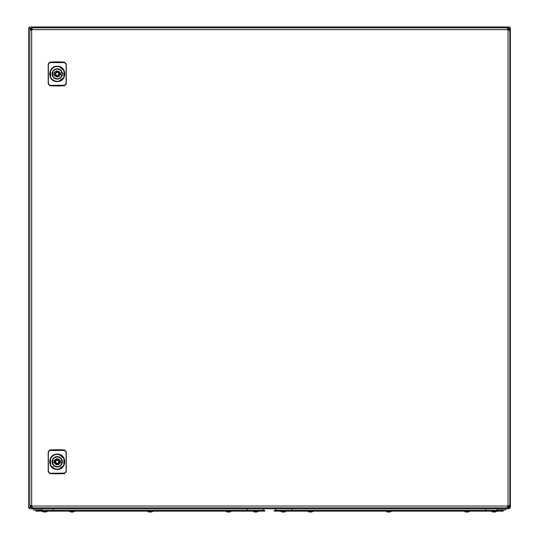 <?xml version="1.0" encoding="UTF-8"?>
<svg xmlns="http://www.w3.org/2000/svg" width="539" height="539" viewBox="0 0 539 539"><rect width="100%" height="100%" fill="white"/><g stroke="black" fill="none" stroke-linecap="round" stroke-linejoin="round"><path stroke-width="0.81" d="M466.545 512.05L466.336 512.05A4.966 4.575 -90 0 1 465.939 511.983A4.966 4.575 -90 0 1 465.514 511.861A4.918 1.705 118.4 0 0 465.844 511.861A4.966 4.575 90 0 0 466.666 512.05L466.545 512.05A4.966 0.6 -90 0 1 466.525 512.03M151.769 511.861A4.966 4.467 90 0 1 151.237 512.003A4.966 4.467 90 0 1 150.987 512.05A4.979 4.979 0 0 0 153.116 511.201L147.39 511.201A4.979 4.979 0 0 0 149.525 512.05L149.539 512.05A4.966 3.49 -90 0 1 148.912 511.861A4.918 3.126 125.3 0 0 149.209 511.875A4.918 3.126 125.3 0 0 149.519 511.861A4.966 3.49 90 0 0 150.145 512.05L150.368 512.05A4.966 3.53 -90 0 0 151.001 511.861A4.918 3.093 -125 0 0 151.6 511.861A4.966 3.53 90 0 1 150.967 512.05L150.893 512.05A4.966 2.163 90 0 0 150.967 512.03M149.613 512.003L149.546 511.983A4.966 4.467 90 0 0 149.909 512.05L150.125 512.05A4.966 2.163 -90 0 0 150.132 512.05L150.138 512.05A4.966 3.53 90 0 1 149.546 511.882L149.539 512.05A4.966 4.467 -90 0 1 149.269 512.003A4.966 4.467 -90 0 1 148.737 511.861M276.352 508.755A2.412 2.412 0 0 0 275.827 510.258A2.412 2.412 0 0 1 276.352 508.755A2.412 2.412 0 0 0 275.827 510.258M280.341 510.258L274.317 510.258L274.317 511.161L280.341 511.161L280.341 510.258L503.177 510.258L503.177 511.161L280.341 511.161M150.893 512.003A4.966 4.467 -90 0 1 150.597 512.05L150.381 512.05M47.715 511.201L42.002 511.201A4.979 4.979 0 0 0 43.369 511.875L43.396 511.875M45.411 512.05A4.966 4.952 -90 0 0 46.3 511.861L46.361 511.861A4.966 4.952 90 0 1 45.471 512.05L45.188 511.861A4.918 4.393 172.3 0 1 44.757 511.875A4.918 4.393 172.3 0 1 44.333 511.861L44.393 511.868M44.528 511.875L44.245 512.05A4.966 4.952 -90 0 1 43.356 511.861L43.369 511.875M69.383 511.201L69.1 511.201A4.979 4.979 0 0 0 70.98 512.003A4.966 4.467 -90 0 1 70.447 511.861A4.918 1.913 119 0 0 70.818 511.861A4.966 4.467 90 0 0 71.62 512.05L71.828 512.05A4.966 2.163 -90 0 0 72.219 511.861A4.918 3.962 -138.9 0 0 72.603 511.875L72.671 512.05A4.966 4.467 90 0 0 72.94 512.003A4.966 4.467 90 0 0 73.472 511.861A4.966 4.467 90 0 1 72.94 512.003A4.979 4.979 0 0 0 74.82 511.201L69.383 511.201M71.323 512.05L71.249 512.05A4.966 4.467 -90 0 1 70.98 512.003A4.979 4.979 0 0 1 69.1 511.201L69.1 511.201M72.597 512.05A4.966 2.163 90 0 0 72.987 511.861A4.918 3.962 -138.9 0 1 72.603 511.875M72.597 512.003A4.966 4.467 -90 0 1 72.3 512.05L72.091 512.05A4.966 2.163 90 0 1 71.963 512.003M72.671 512.05A4.966 4.467 90 0 0 72.94 512.003A4.979 4.979 0 0 0 74.82 511.201L74.82 511.201M227.909 512.05L227.835 512.05A4.966 4.467 -90 0 1 227.566 512.003A4.966 4.467 -90 0 1 227.081 511.875M231.406 511.161L225.686 511.201A4.979 4.979 0 0 0 227.06 511.875A4.918 0.424 116.6 0 0 227.121 511.861A4.966 4.939 90 0 0 228.004 512.05L228.179 512.05A4.966 4.467 90 0 0 228.206 512.05L228.415 512.05A4.966 2.163 -90 0 0 228.779 511.875M229.196 512.043A4.966 2.163 90 0 1 229.19 512.05L229.257 512.05A4.966 4.467 90 0 0 229.526 512.003A4.966 4.467 90 0 0 230.012 511.875A4.918 0.424 -116.6 0 0 230.038 511.875A4.918 0.424 -116.6 0 0 230.059 511.861A4.966 4.939 90 0 1 229.169 512.05L228.913 512.05A4.966 4.467 -90 0 1 228.886 512.05L228.677 512.05A4.966 2.163 90 0 1 228.549 512.003M280.502 511.201L286.216 511.201A4.979 4.979 0 0 1 284.841 511.875L284.855 511.861A4.966 4.945 90 0 1 283.965 512.05L283.736 512.05A4.966 0.377 90 0 1 283.669 511.875M282.8 512.05L282.739 512.05A4.966 4.945 -90 0 1 281.85 511.861L281.91 511.861A4.966 4.945 90 0 0 282.8 512.05L282.968 512.05A4.966 0.377 -90 0 0 283.036 511.861A4.918 4.386 -171.4 0 0 283.467 511.875A4.918 4.386 -171.4 0 0 283.891 511.861A4.966 0.377 90 0 1 283.824 512.05L283.824 511.868M253.559 511.201L252.784 511.201A4.979 4.979 0 0 0 254.92 512.05L254.927 512.05A4.966 3.625 -90 0 1 254.28 511.861A4.918 3.005 124.3 0 0 254.563 511.875A4.918 3.005 124.3 0 0 254.859 511.861A4.966 3.625 90 0 0 255.513 512.05L255.735 512.05A4.966 3.389 -90 0 0 256.342 511.861A4.918 3.221 -126.2 0 0 256.968 511.861A4.966 3.389 90 0 1 256.362 512.05L256.369 512.05A4.979 4.979 0 0 0 258.511 511.201L253.559 511.201M256.348 511.895A4.966 3.625 -90 0 1 255.782 512.05L255.735 512.05M311.05 512.05L311.151 512.05A4.966 4.676 90 0 0 311.731 511.935A4.966 4.689 90 0 0 311.751 511.929A4.966 4.689 90 0 0 311.987 511.861A4.918 1.476 -117.9 0 1 311.852 511.875A4.918 1.476 -117.9 0 1 311.697 511.861A4.966 4.676 -90 0 1 310.862 512.05L310.862 512.05A4.966 4.689 -90 0 0 311.05 512.023M309.056 511.875A4.918 1.476 117.9 0 1 308.921 511.861A4.966 4.676 -90 0 0 309.757 512.05L309.858 512.05A4.966 1.664 -90 0 1 309.554 511.861A4.918 4.144 146.1 0 0 310.363 511.861A4.966 1.664 90 0 0 310.659 512.05L310.862 512.05M313.314 511.161L307.594 511.201A4.979 4.979 0 0 0 309.177 511.935M311.987 511.861A4.966 4.676 90 0 1 311.731 511.935A4.979 4.979 0 0 0 313.314 511.201M310.451 511.935A4.966 1.664 -90 0 1 310.248 512.05L310.06 511.875M391.61 511.161L385.884 511.201A4.979 4.979 0 0 0 387.622 511.976A4.966 4.588 -90 0 0 388.04 512.05L388.127 512.05A4.966 1.886 -90 0 1 387.79 511.861A4.918 4.069 142.7 0 0 388.181 511.875A4.918 4.069 142.7 0 0 388.585 511.861A4.966 1.886 90 0 0 388.922 512.05L389.124 512.05A4.966 4.588 -90 0 0 389.946 511.861A4.918 1.671 -118.3 0 0 390.276 511.861A4.966 4.588 90 0 1 389.872 511.976A4.966 4.588 90 0 1 389.448 512.05L389.347 512.05M388.747 511.976A4.966 1.886 -90 0 1 388.572 512.05L388.37 512.05A4.966 4.588 90 0 1 388.127 512.01M387.218 511.861A4.966 4.588 -90 0 0 387.622 511.976M505.582 509.961L497.153 509.961L497.153 508.755L505.582 508.755L505.582 509.961M508.971 507.583L509.483 508.755L29.517 508.755L29.504 507.839L29.517 508.755L30.406 506.95M509.281 507.63L509.483 508.755L509.294 507.644L510.399 507.839L508.829 507.246M508.897 28.291L509.483 26.95L509.483 27.853L510.399 27.853L509.294 28.062L509.496 26.95L29.517 26.95L29.706 28.062L28.601 27.866L29.504 27.853L30.406 28.756M30.359 28.756L29.517 26.95L29.719 28.075M30.406 506.99L28.601 507.839L30.103 507.415M29.719 507.63L28.601 507.839L28.601 27.853L29.941 28.459M509.059 507.246L510.399 507.839L510.399 27.853L509.496 27.866L508.897 28.527M509.274 28.358L510.399 27.866M507.698 29.611L508.445 28.863M508.472 506.828L507.711 506.067M30.858 506.498L31.619 505.737L30.871 506.525M30.858 29.207L31.619 29.968M507.469 506.855L508.021 507.853L509.833 506.047L508.021 505.744A1.502 1.502 0 0 0 507.725 506.047L508.499 506.808M30.844 29.234L31.592 29.982M507.711 29.638L508.472 28.877M41.847 509.961L33.418 509.961L33.418 508.755L41.847 508.755L41.847 509.961M507.469 28.85L507.859 27.853L507.859 28.756L508.924 29.658L508.829 30.218M507.725 506.95L508.924 506.047L508.829 505.488M508.021 507.853L508.021 506.95M508.021 27.853L509.833 29.658L508.021 29.962A1.502 1.502 0 0 1 507.725 29.658L508.021 27.853L508.021 28.756L507.725 27.853L31.639 27.853L30.831 30.218M509.833 506.047L508.924 506.047M509.833 29.658L508.924 29.658M508.924 505.744L509.833 505.744L509.833 29.962L508.924 29.962M31.801 28.756L31.801 27.853L31.801 28.756M32.192 506.855L31.801 507.853L31.801 506.95L30.736 506.047L30.831 505.488M31.942 506.95L31.942 507.853L31.639 506.95M31.639 27.853L29.834 29.658L30.736 29.658M31.639 507.853L29.834 506.047L30.736 506.047M29.834 506.047L30.736 505.744M29.834 29.658L29.834 505.744L30.359 505.441M30.359 30.265L29.834 29.962L30.736 29.962M31.942 507.853L507.725 507.853L507.725 506.047L31.942 506.047L31.942 507.853L32.239 507.32M32.192 28.85L31.942 27.853L31.942 29.658A1.502 1.502 0 0 1 31.639 29.962L31.639 505.744A1.502 1.502 0 0 1 31.942 506.047M32.239 28.385L31.942 27.853M507.421 28.385L507.725 27.853M507.421 507.32L507.725 507.853M29.834 505.744L31.639 505.744M29.834 29.962L31.639 29.962M509.833 29.962L509.301 30.265M509.833 505.744L509.301 505.441M62.086 461.782A4.851 4.851 0 0 0 57.282 456.931A4.851 4.851 0 0 0 52.384 461.782A4.851 4.851 0 0 0 57.188 466.626A4.851 4.851 0 0 0 62.086 461.782M60.247 461.782A3.012 3.012 0 0 1 54.365 462.684A3.012 3.012 0 0 1 57.235 458.77A3.012 3.012 0 0 1 60.247 461.782M63.797 465.144A7.371 7.371 0 0 0 63.797 458.413L63.797 458.413A7.371 7.371 0 0 0 50.673 458.419A7.371 7.371 0 0 0 57.174 469.152A7.371 7.371 0 0 0 63.797 465.144L63.932 458.345A7.526 7.526 0 0 0 50.538 458.345L50.538 465.211A7.526 7.526 0 0 0 63.932 465.211M58.731 469.159L63.905 465.272M57.235 469.462C67.335 469.509 67.119 453.811 57.235 454.094C47.136 454.047 47.351 469.745 57.235 469.462L57.235 469.307M63.797 458.413L59.283 454.532M57.235 454.094L53.341 455.334M53.294 455.361L50.673 458.419M50.551 465.245L55.187 469.024M49.884 473.114L48.362 471.403L48.362 452.16L49.884 450.442L64.586 450.442L66.108 452.16L66.108 471.403L64.586 473.114L49.884 473.249L48.2 471.369L48.2 452.187L49.891 450.308L64.579 450.308L66.27 452.187L66.27 471.76L64.586 473.572A108.406 108.406 0 0 1 49.884 473.572L48.2 471.76L48.362 471.403M48.2 451.803L49.884 449.984A108.406 108.406 0 0 1 64.586 449.984L66.27 451.803L66.108 452.16M64.586 449.984L64.586 450.442M48.2 470.311L48.2 453.252M49.884 473.572L64.586 473.572M66.27 471.76L64.586 473.114M54.823 461.728C56.467 458.669 58.071 458.682 59.647 461.782L59.64 461.829C58.003 464.887 56.4 464.874 54.823 461.782L54.823 461.728M52.505 460.879A4.817 4.817 0 0 0 57.235 466.599A4.817 4.817 0 0 0 61.965 460.879A4.817 4.817 0 0 0 52.505 460.879L54.365 460.879M57.235 463.284A1.502 1.502 0 0 0 58.738 461.782A1.502 1.502 0 0 0 57.235 460.272A1.502 1.502 0 0 0 55.726 461.782A1.502 1.502 0 0 0 57.235 463.284M54.365 462.684L52.505 462.684M60.105 462.684L61.965 462.684M60.105 460.879L61.965 460.879M62.086 73.924A4.851 4.851 0 0 0 57.282 69.08A4.851 4.851 0 0 0 52.384 73.924A4.851 4.851 0 0 0 57.188 78.775A4.851 4.851 0 0 0 62.086 73.924M60.247 73.924A3.012 3.012 0 0 1 54.365 74.827A3.012 3.012 0 0 1 57.235 70.912A3.012 3.012 0 0 1 60.247 73.924M63.797 77.286A7.371 7.371 0 0 0 63.797 70.562L63.797 70.562A7.371 7.371 0 0 0 50.673 70.562A7.371 7.371 0 0 0 57.174 81.295A7.371 7.371 0 0 0 63.797 77.286L63.932 70.494A7.526 7.526 0 0 0 50.538 70.494L50.538 77.36A7.526 7.526 0 0 0 63.932 77.36M58.731 81.301L63.905 77.421M57.235 81.611C67.335 81.652 67.119 65.96 57.235 66.243C47.136 66.196 47.351 81.894 57.235 81.611L57.235 81.456M63.797 70.562L59.283 66.681M57.235 66.243L53.341 67.483M53.294 67.51L50.673 70.562M50.551 77.394L51.697 79.024L55.187 81.173M49.884 85.256L48.362 83.545L48.362 64.303L49.884 62.591L64.586 62.591L66.108 64.303L66.108 83.545L64.586 85.256L49.884 85.398L48.2 83.511L48.2 64.336L49.891 62.457L64.579 62.457L66.27 64.336L66.27 83.902L64.586 85.721A108.406 108.406 0 0 1 49.884 85.721L48.2 83.902L48.362 83.545M48.2 63.946L49.884 62.133A108.406 108.406 0 0 1 64.586 62.133L66.27 63.946L66.108 64.303M64.586 62.133L64.586 62.591M48.2 82.454L48.2 65.394M49.884 85.721L64.586 85.721M66.27 83.902L64.586 85.256M54.823 73.877C56.467 70.818 58.071 70.831 59.647 73.924L59.64 73.978C58.003 77.037 56.4 77.016 54.823 73.924L54.823 73.877M52.505 73.021A4.817 4.817 0 0 0 57.235 78.741A4.817 4.817 0 0 0 61.965 73.021A4.817 4.817 0 0 0 52.505 73.021L54.365 73.021M57.235 75.433A1.502 1.502 0 0 0 58.738 73.924A1.502 1.502 0 0 0 57.235 72.421A1.502 1.502 0 0 0 55.726 73.924A1.502 1.502 0 0 0 57.235 75.433M54.365 74.827L52.505 74.827M60.105 74.827L61.965 74.827M60.105 73.021L61.965 73.021M229.028 511.868L229.028 512.05A4.966 0.478 90 0 0 229.115 511.861A4.918 4.379 -169.1 0 1 228.691 511.875A4.918 4.379 -169.1 0 1 228.26 511.861A4.966 0.478 -90 0 1 228.179 512.05M228.004 512.05L227.923 512.05A4.966 4.939 -90 0 1 227.04 511.861A4.918 0.424 116.6 0 0 227.06 511.875M262.648 508.755A2.412 2.412 0 0 1 263.173 510.258A2.412 2.412 0 0 0 262.648 508.755A2.412 2.412 0 0 1 263.173 510.258M41.847 510.258L35.823 510.258L35.823 511.161L41.847 511.161L41.847 510.258L264.683 510.258L264.683 511.161L41.847 511.161M495.664 511.861A4.918 0.613 -116.7 0 1 495.637 511.875A4.979 4.979 0 0 0 497.005 511.201L491.305 511.201M493.913 511.875A4.966 0.687 -90 0 1 493.798 512.05L493.502 512.05A4.966 4.912 -90 0 1 492.619 511.861A4.918 0.613 116.7 0 0 492.646 511.875A4.918 0.613 116.7 0 0 492.673 511.875L492.673 511.875M493.636 511.868L493.636 512.05A4.966 0.687 -90 0 1 493.515 511.861A4.918 4.359 164.4 0 0 494.357 511.861A4.966 0.687 90 0 0 494.485 512.05L494.661 512.05A4.966 4.912 -90 0 0 495.543 511.861A4.918 0.613 -116.7 0 0 495.611 511.875A4.966 4.912 90 0 1 494.782 512.05L494.661 512.05M466.666 512.05L466.875 512.05A4.966 1.927 -90 0 0 467.219 511.861A4.918 4.056 -142.1 0 0 467.616 511.875A4.918 4.056 -142.1 0 0 468.007 511.861A4.966 1.927 90 0 1 467.663 512.05L467.744 512.05A4.966 4.575 90 0 0 468.142 511.983A4.979 4.979 0 0 0 469.9 511.201L464.18 511.201A4.979 4.979 0 0 0 465.939 511.983M468.142 511.983A4.966 4.575 90 0 0 468.566 511.861M467.401 511.875L467.205 512.05A4.966 1.927 90 0 1 467.037 511.983M291.781 508.755L291.781 510.258M485.713 508.755L485.713 510.258M497.153 511.161L497.153 510.258M508.594 506.741L508.594 505.542M508.594 30.164L508.594 28.958M508.021 505.744L508.021 29.962M507.725 29.658L31.942 29.658M57.181 466.956A5.181 5.181 0 0 0 62.409 461.829A5.181 5.181 0 0 0 57.289 456.6A5.181 5.181 0 0 0 52.054 461.728A5.181 5.181 0 0 0 57.181 466.956M49.884 450.442L49.884 449.984M57.181 79.105A5.181 5.181 0 0 0 62.409 73.978A5.181 5.181 0 0 0 57.289 68.749A5.181 5.181 0 0 0 52.054 73.877A5.181 5.181 0 0 0 57.181 79.105M49.884 62.591L49.884 62.133M53.287 508.755L53.287 510.258M247.219 508.755L247.219 510.258M258.659 511.161L258.659 510.258M46.347 511.875A4.979 4.979 0 0 0 47.722 511.201L47.722 511.161M225.686 511.201L225.686 511.201A4.979 4.979 0 0 0 227.566 512.003M229.526 512.003A4.979 4.979 0 0 0 231.406 511.201M280.489 511.161L280.489 511.201A4.979 4.979 0 0 0 281.863 511.875M389.872 511.976A4.979 4.979 0 0 0 391.61 511.201M491.278 511.161L491.278 511.201A4.979 4.979 0 0 0 492.646 511.875"/></g></svg>
